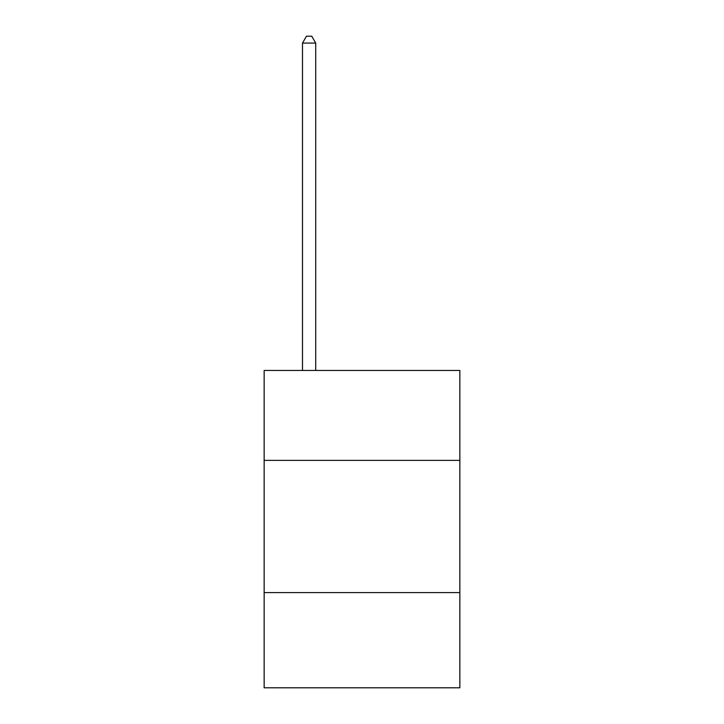 <?xml version="1.0" encoding="UTF-8"?>
<svg xmlns="http://www.w3.org/2000/svg" width="724" height="724" viewBox="0 0 724 724"><rect width="100%" height="100%" fill="white"/><g stroke="black" fill="none" stroke-linecap="round" stroke-linejoin="round"><path stroke-width="1.09" d="M459.849 460.373L459.849 370.462L264.151 370.462L264.151 460.373L459.849 460.373L459.849 687.8L264.151 687.8L264.151 460.373M459.849 592.603L264.151 592.603M315.718 370.462L315.718 43.078L302.496 43.078L302.496 370.462M302.496 43.078L306.469 36.2L311.754 36.2L315.718 43.078"/></g></svg>
